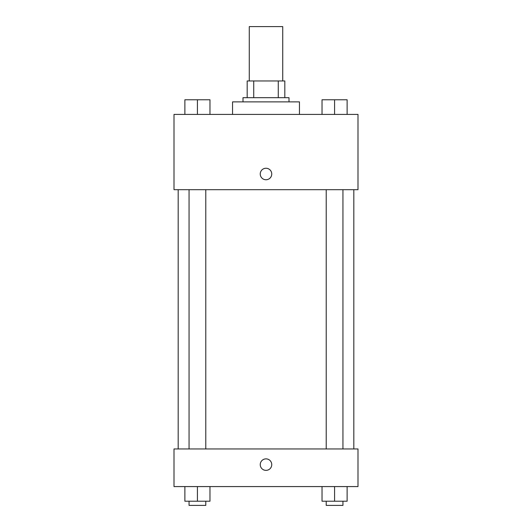 <?xml version="1.0" encoding="UTF-8"?>
<svg xmlns="http://www.w3.org/2000/svg" width="532" height="532" viewBox="0 0 532 532"><rect width="100%" height="100%" fill="white"/><g stroke="black" fill="none" stroke-linecap="round" stroke-linejoin="round"><path stroke-width="0.8" d="M282.725 80.964L282.725 26.6L249.275 26.6L249.275 80.964M253.731 97.689L253.731 80.964L247.18 80.964L247.18 97.689L247.18 80.964M253.731 80.964L284.82 80.964L284.82 97.689M278.269 97.689L278.269 80.964M242.998 101.871L242.998 97.689L289.002 97.689L289.002 101.871M299.456 114.413L299.456 101.871L232.544 101.871L232.544 114.413M174.004 114.413L357.996 114.413L357.996 189.685L174.004 189.685L174.004 114.413M260.248 174.004A5.752 5.752 0 0 1 268.873 169.023A5.752 5.752 0 0 1 268.873 178.985A5.752 5.752 0 0 1 260.248 174.004M174.004 448.948L357.996 448.948L357.996 486.581L174.004 486.581L174.004 448.948M266 470.374A5.752 5.752 0 0 1 261.019 461.749A5.752 5.752 0 0 1 270.981 461.749A5.752 5.752 0 0 1 266 470.374M322.033 486.581L322.033 501.217L347.123 501.217L347.123 486.581L347.123 501.217M334.581 501.217L334.581 486.581M342.941 501.217L342.941 505.4L326.216 505.4L326.216 501.217M184.877 486.581L184.877 501.217L209.967 501.217L209.967 486.581L209.967 501.217M197.419 501.217L197.419 486.581M205.784 501.217L205.784 505.4L189.06 505.4L189.06 501.217M322.033 114.413L322.033 99.777L347.123 99.777L347.123 114.413L347.123 99.777M334.581 114.413L334.581 99.777M342.941 99.777L326.216 99.777M184.877 114.413L184.877 99.777L209.967 99.777L209.967 114.413L209.967 99.777M197.419 114.413L197.419 99.777M205.784 99.777L189.06 99.777M353.813 448.948L353.813 189.685M178.187 448.948L178.187 189.685M326.216 189.685L326.216 448.948M342.941 189.685L342.941 448.948M205.784 448.948L205.784 189.685M189.06 448.948L189.06 189.685"/></g></svg>
